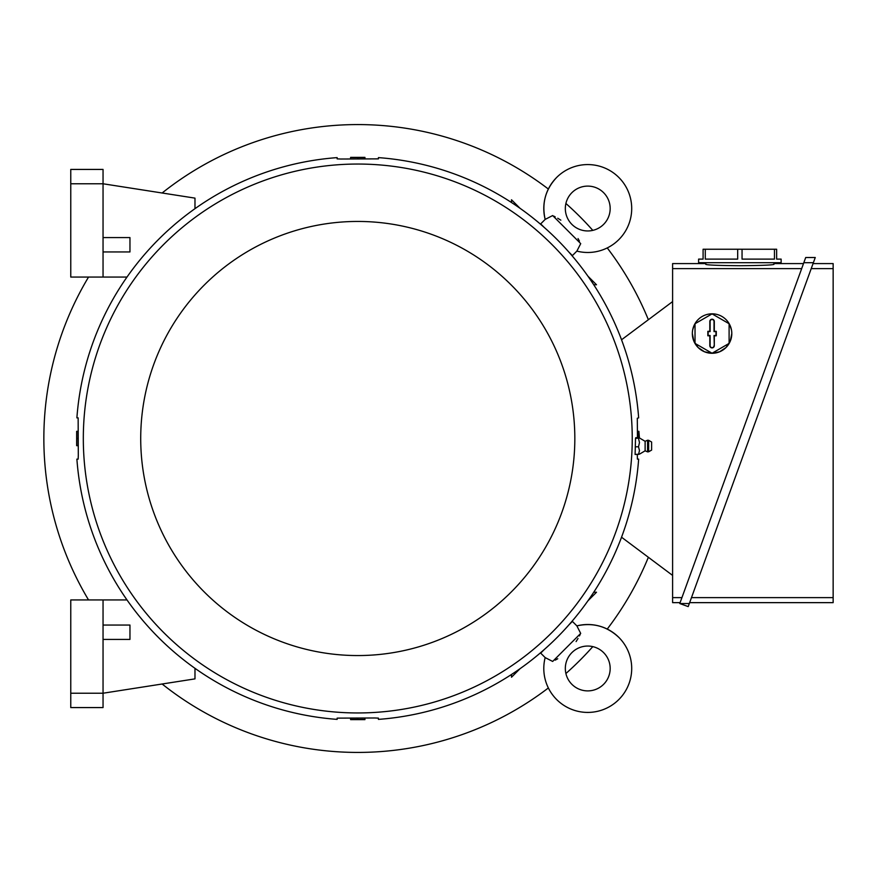 <?xml version="1.0" encoding="UTF-8"?>
<svg xmlns="http://www.w3.org/2000/svg" width="877" height="877" viewBox="0 0 877 877"><rect width="100%" height="100%" fill="white"/><g stroke="black" fill="none" stroke-linecap="round" stroke-linejoin="round"><path stroke-width="1.32" d="M556.665 177.45A43.949 43.949 0 0 0 545.165 219.403L552.663 215.556L580.717 243.62L576.88 251.118A43.949 43.949 0 0 0 618.822 177.45A43.949 43.949 0 0 0 556.665 177.45C545.45 189.41 541.613 203.398 545.165 219.403L540.692 223.876L544.233 227.428M603.606 224.38A22.418 22.418 0 0 1 571.892 224.38A22.418 22.418 0 0 1 571.892 192.677A22.418 22.418 0 0 1 603.606 192.677A22.418 22.418 0 0 1 603.606 224.38M579.423 241.076L578.031 238.555M560.841 220.171L557.728 218.252M555.196 216.849L553.727 216.093M576.869 251.118L572.396 255.591L568.844 252.039M580.717 243.62L552.663 215.556M511.51 202.521L511.51 199.781L520.039 208.309M587.974 276.233L596.503 284.762L593.751 284.762M637.469 437.645L637.294 418.263L638.653 417.869A281.638 281.638 0 0 0 378.404 157.619L378.404 158.869L340.671 159.022L337.152 158.869L337.152 157.619A281.638 281.638 0 0 0 76.891 417.869L78.141 417.869L78.305 455.601L78.152 459.131L76.891 459.131A281.638 281.638 0 0 0 337.152 719.381L337.152 718.131L374.885 717.978L378.404 718.131L378.404 719.381A281.638 281.638 0 0 0 638.653 459.131L637.404 459.131L637.272 454.472M632.24 438.5A274.457 274.457 0 0 0 357.772 164.043A274.457 274.457 0 0 0 83.315 438.5A274.457 274.457 0 0 0 357.772 712.957A274.457 274.457 0 0 0 632.24 438.5M635.518 438.379L639.476 438.007L635.836 437.645L635.518 438.379L635.101 454.472L639.454 454.154L645.121 450.811L645.121 441.306L647.577 440.232L647.577 451.885L645.121 450.811M638.511 438.379L639.476 442.578L638.511 446.788L639.476 450.635L638.511 454.472M648.651 451.776L651.611 450.098L651.611 442.019L648.651 440.331L648.651 451.776L647.577 451.885M638.511 446.788L635.266 446.788M574.83 438.5A217.057 217.057 0 0 0 357.772 221.442A217.057 217.057 0 0 0 140.715 438.5A217.057 217.057 0 0 0 357.772 655.558A217.057 217.057 0 0 0 574.83 438.5M672.604 575.411L621.541 537.217M621.541 339.783L672.604 301.589M680.103 602.642L672.604 602.642L672.604 263.593L705.788 263.593M681.922 597.621L672.604 597.621M705.788 262.705L705.788 264.394C707.805 265.106 719.162 265.545 739.87 265.709C760.567 265.545 771.935 265.106 773.952 264.394L773.952 262.705L773.952 263.593L803.496 263.593M672.604 268.614L801.677 268.614M705.283 249.243L737.678 249.243L737.678 259.11L705.283 259.11L705.283 249.243L703.091 249.243L703.091 259.11L698.607 259.11L698.607 262.705L781.133 262.705L781.133 259.11L776.638 259.11L776.638 249.243L774.457 249.243L774.457 259.11L742.052 259.11L742.052 249.243L774.457 249.243M737.678 249.243L742.052 249.243M803.825 262.705L813.374 262.705L688.204 606.599L679.774 603.54L805.711 257.52L815.259 257.52L813.374 262.705L815.259 257.52M811.225 268.614L833.15 268.614L833.15 602.642L689.651 602.642M833.15 597.621L691.471 597.621M813.045 263.593L833.15 263.593L833.15 268.614M679.774 603.54L689.322 603.54M729.785 324.885L731.429 329.763M731.802 333.556L730.289 341.109L726.013 347.522L719.611 351.787L712.069 353.288L704.516 351.787L698.114 347.522L693.839 341.109L692.337 333.556A19.732 19.732 0 0 1 721.935 316.465A19.732 19.732 0 0 1 712.069 353.288A19.732 19.732 0 0 1 692.337 333.556M692.698 329.763L694.343 324.885M695.022 323.723L695.022 343.4L712.069 353.234L729.105 343.4L729.105 323.723L712.069 313.878L695.022 323.723M714.306 345.67A2.247 2.247 0 0 1 712.069 347.906A2.247 2.247 0 0 1 709.822 345.67L709.822 335.803L707.849 335.803L707.849 331.32L709.822 331.32L709.822 321.453A2.247 2.247 0 0 1 712.069 319.206A2.247 2.247 0 0 1 714.306 321.453L714.306 331.32L716.279 331.32L716.279 335.803L714.306 335.803L714.306 345.67L714.021 335.518L715.994 335.518L715.994 331.605L714.021 331.605L714.021 321.453A1.962 1.962 0 0 0 712.069 319.491A1.962 1.962 0 0 0 710.107 321.453L710.107 331.605L708.134 331.605L708.134 335.518L710.107 335.518L710.107 345.67A1.962 1.962 0 0 0 712.069 347.632A1.962 1.962 0 0 0 714.021 345.67M78.13 431.32L76.814 431.32L76.814 445.68L78.13 445.68M76.661 445.68L76.661 431.32M78.086 438.5L76.814 438.5M350.603 718.142L350.603 719.458L364.953 719.458L364.953 718.142M364.953 719.622L350.603 719.622M357.772 718.186L357.772 719.458M638.796 437.711L638.741 431.32L637.415 431.32M638.894 431.32L639.41 437.93M364.953 158.858L364.953 157.542L350.603 157.542L350.603 158.858M350.603 157.378L364.953 157.378M357.772 158.814L357.772 157.542M552.663 661.444L580.717 633.38L552.663 661.444L545.165 657.597L540.692 653.124L544.233 649.572M568.844 624.961L572.396 621.409L576.88 625.882L580.596 633.227M545.165 657.597L545.165 657.597A43.949 43.949 0 0 0 618.822 699.55A43.949 43.949 0 0 0 576.88 625.882M571.892 684.323A22.418 22.418 0 0 1 571.892 652.62A22.418 22.418 0 0 1 603.606 652.62A22.418 22.418 0 0 1 603.606 684.323A22.418 22.418 0 0 1 571.892 684.323M555.196 660.151L557.728 658.748M576.112 641.569L578.031 638.445M579.423 635.924L580.19 634.455M520.039 668.691L511.51 677.219L511.51 674.479M593.751 592.238L596.503 592.238L587.974 600.767M194.979 208.682L194.979 198.125L103.047 183.775L103.047 169.425L70.763 169.425L70.763 183.775L103.047 183.775L103.047 277.055L127.012 277.055M103.047 251.94L129.96 251.94L129.96 237.59L103.047 237.59M103.047 277.055L70.763 277.055L70.763 183.775M194.979 668.318L194.979 678.875L103.047 693.225L103.047 599.945L127.012 599.945M103.047 707.575L103.047 693.225L70.763 693.225L70.763 707.575L103.047 707.575M103.047 639.41L129.96 639.41L129.96 625.06L103.047 625.06M70.763 693.225L70.763 599.945L103.047 599.945M162.135 684.005A313.922 313.922 0 0 0 548.355 687.963M565.895 673.525A313.922 313.922 0 0 0 592.797 646.623M607.235 629.083A313.922 313.922 0 0 0 648.366 557.279M648.366 319.721A313.922 313.922 0 0 0 607.235 247.917M592.797 230.377A313.922 313.922 0 0 0 565.895 203.475M548.355 189.037A313.922 313.922 0 0 0 162.135 192.995M88.544 277.055A313.922 313.922 0 0 0 88.544 599.945M639.454 437.963L645.121 441.306M648.651 440.331L647.577 440.232M576.869 625.882C592.885 622.341 606.862 626.178 618.822 637.393"/></g></svg>
